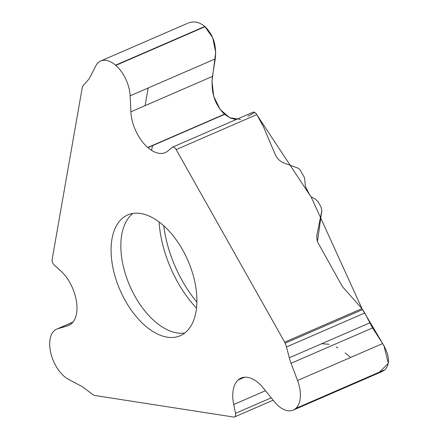 <?xml version="1.0" encoding="UTF-8"?>
<svg xmlns="http://www.w3.org/2000/svg" width="439" height="439" viewBox="0 0 439 439"><rect width="100%" height="100%" fill="white"/><g stroke="black" fill="none" stroke-linecap="round" stroke-linejoin="round"><path stroke-width="0.66" d="M167.363 337.185A65.85 37.013 -113.5 0 0 180.204 335.736A65.85 37.013 -113.5 0 0 187.941 260.59A65.85 37.013 -113.5 0 0 127.776 214.918A65.85 37.013 -113.5 0 0 125.378 300.819A65.85 37.013 -113.5 0 0 167.363 337.185M172.423 147.202L253.045 112.219A4.489 2.524 66.5 0 1 254.735 112.411L256.096 113.591A4.489 2.524 66.5 0 1 256.788 114.601L263.351 126.509L275.248 154.572C277.108 158.655 280.066 161.486 284.121 163.072L297.593 167.978A4.489 3.649 -131.7 0 1 300.375 170.376L304.556 177.8L305.44 186.57L309.588 194.686L311.344 196.93L315.284 199.065L317.99 201.633L321.019 207.01L321.836 210.682L316.771 235.77L316.953 239.348L317.759 242.328L341.893 285.679A9.576 7.787 -131.7 0 0 343.347 287.704L361.972 308.612L284.686 342.151L176.165 149.584A4.489 2.524 66.5 0 0 172.423 147.202A4.489 2.524 66.5 0 0 172.061 147.433L167.917 150.939A32.629 18.339 -113.5 0 1 165.283 152.585A32.629 18.339 -113.5 0 1 147.943 147.641L224.658 114.354L230.19 117.965L236.067 119.589M73.044 322.039L56.713 329.124A27.805 15.628 66.5 0 0 50.573 351.985L50.65 352.352A27.805 15.628 66.5 0 0 68.703 379.466L80.699 385.788A32.629 18.339 -113.5 0 1 84.502 388.241L91.899 393.904A14.964 8.412 66.5 0 0 94.511 395.44L233.641 417.05A4.489 2.524 66.5 0 0 234.519 416.951A4.489 2.524 66.5 0 0 235.523 413.324L271.225 397.833M284.686 342.151L285.147 343.199A14.964 8.412 66.5 0 1 286.458 346.969L289.301 357.785A32.629 18.339 -113.5 0 0 291.057 363.283L297.543 380.498A27.805 15.628 66.5 0 1 295.787 408.418L295.617 408.566A27.805 15.628 66.5 0 1 293.192 410.13A27.805 15.628 66.5 0 1 274.09 401.394L263.559 388.296A32.629 18.339 -113.5 0 0 241.143 378.045A32.629 18.339 -113.5 0 0 238.295 379.878L238.163 379.998A32.629 18.339 -113.5 0 0 233.707 404.522L235.523 413.324M361.972 308.612L364.749 312.996L372.557 327.922L382.654 343.561C389.525 355.124 390.32 363.832 385.041 369.687L382.347 371.443M187.244 23.459L100.745 60.994A27.805 15.628 66.5 0 0 95.724 66.015L90.204 76.902A32.629 18.339 -113.5 0 1 88.162 79.947L83.613 85.1A14.964 8.412 66.5 0 0 82.307 87.339L52.159 259.339A4.489 2.524 66.5 0 0 54.381 265.222L60.341 270.512A32.629 18.339 -113.5 0 1 75.865 298.333L75.925 298.624A32.629 18.339 -113.5 0 1 68.72 325.447A32.629 18.339 -113.5 0 1 67.518 325.881L69.861 324.865M56.713 329.124A27.805 15.628 66.5 0 1 57.739 328.756L67.518 325.881M100.745 60.994A27.805 15.628 66.5 0 1 115.528 65.208L115.775 65.422A27.805 15.628 66.5 0 1 130.136 95.823L130.893 111.802A32.629 18.339 -113.5 0 0 147.74 147.471L147.943 147.641M188.013 23.124C193.736 20.836 199.322 21.955 204.777 26.477L205.029 26.691C213.332 34.84 216.74 45.574 215.247 58.892L212.465 76.402C210.715 92.036 214.715 104.625 224.461 114.184L224.658 114.354M311.004 196.677L361.972 308.612L383.927 345.663L388.312 363.388L379.269 372.272M350.662 357.445L345.131 352.896M337.92 347.913L336.098 346.942M329.02 344.28L321.705 343.721M151.493 150.314L152.629 145.605M145.089 105.64L148.162 88.003M204.744 26.45L212.706 37.721L215.708 52.466L211.966 81.402L213.744 96.382L220.098 109.459L229.745 117.751L240.55 119.424M247.859 116.253L254.735 112.411L256.096 113.591L310.148 195.607M132.929 213.425A65.85 37.013 -113.5 0 0 135.146 296.583A65.85 37.013 -113.5 0 0 184.814 332.987M256.788 114.601L176.165 149.584M295.787 408.418L385.041 369.687M295.617 408.566L384.871 369.841M297.543 380.498L382.654 343.561M291.057 363.283L372.557 327.922M289.301 357.785L369.687 322.901M286.458 346.969L364.749 312.996M285.147 343.199L362.658 309.566M233.707 404.522L265.513 390.721M238.163 379.998L244.605 377.205M238.295 379.878L244.43 377.216M57.739 328.756L72.956 322.149M115.528 65.208L204.777 26.477M115.775 65.422L205.029 26.691M147.74 147.471L224.461 114.184M130.893 111.802L212.465 76.402M130.136 95.823L215.247 58.892M316.963 234.421L316.771 235.792M317.468 241.461L321.792 210.929M159.055 221.887A87.432 49.146 -113.5 0 0 177.795 282.365A87.432 49.146 -113.5 0 0 196.48 308.129M163.725 225.717A90.094 50.639 -113.5 0 0 182.35 280.916A90.094 50.639 -113.5 0 0 196.87 302.103M381.859 371.652L293.192 410.13M273.124 400.198L234.519 416.951M321.836 210.682L317.474 241.477"/></g></svg>
